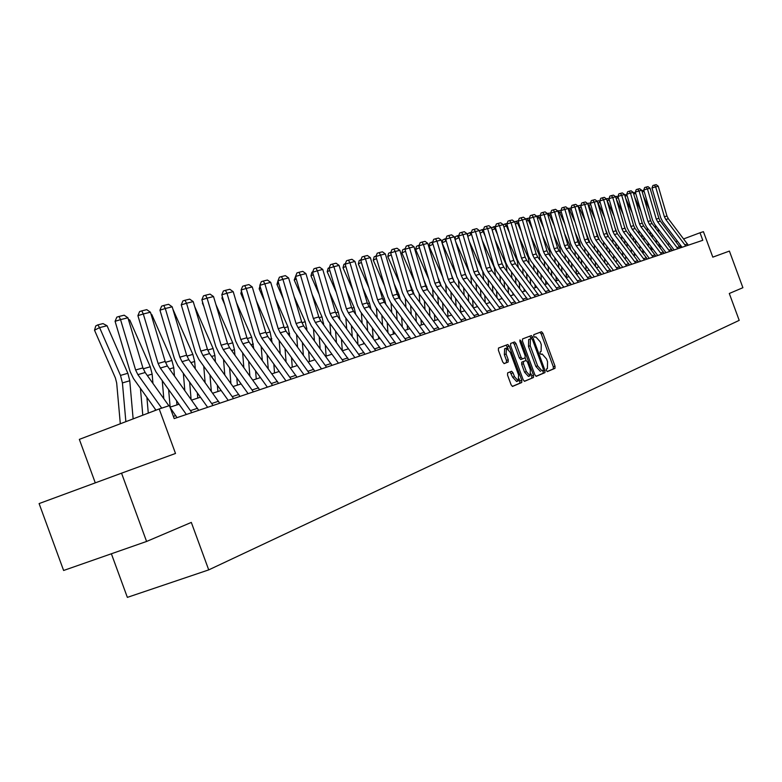 <?xml version="1.0" encoding="UTF-8"?>
<svg xmlns="http://www.w3.org/2000/svg" width="782" height="782" viewBox="0 0 782 782"><rect width="100%" height="100%" fill="white"/><g stroke="black" fill="none" stroke-linecap="round" stroke-linejoin="round"><path stroke-width="1.17" d="M546.393 370.512L547.341 371.597L554.995 368.332L555.034 366.201L542.923 333.298L541.545 331.734L533.783 334.676L533.744 336.162L534.722 337.267L535.807 336.856L540.254 341.861L541.261 344.618L541.105 351.441L540.108 351.841L540.069 353.337L541.036 354.432L542.151 353.982L546.54 358.967L547.556 361.724L547.42 368.576L546.423 369.006L546.393 370.512M507.626 372.887L507.547 375.125L511.115 384.822L512.552 386.425L521.731 382.515L521.799 380.296L509.229 346.143L507.782 344.53L498.486 348.049L498.398 350.268L502.709 361.978L504.165 363.601L508.163 362.007L508.251 359.788L506.12 354.011L506.404 348.088L510.294 352.399L518.574 374.91L518.271 380.902L514.448 376.631L513.06 372.858L511.614 371.255L507.626 372.887M146.586 541.457L63.616 570.479L39.1 503.579L121.542 473.178L146.586 541.457L191.316 522.415L208.726 569.883L739.205 320.366L729.293 293.485L742.9 287.698L729.401 251.081L712.813 257.141L703.419 231.668L700.017 232.772L702.783 240.299L174.19 418.595L169.43 405.614L159.186 408.957L79.344 439.376L95.277 482.856M121.542 473.178L175.51 453.462L159.186 408.957M534.859 374.754L536.247 376.328L544.956 372.613L545.005 370.453L532.757 337.169L531.359 335.595L522.532 338.938L522.464 341.099L534.859 374.754M524.311 381.293L533.5 377.501L524.595 381.293M512.924 342.584L514.263 344.197L516.012 343.552L514.576 341.959L510.666 343.435L510.587 345.624L523.138 379.729L524.556 381.313M516.012 343.552L521.076 357.306L522.493 358.889L525.064 357.863L525.123 355.693L519.883 341.441L520.939 341.04L519.942 339.926L519.883 341.441M520.939 341.04L533.549 375.311L533.5 377.501M111.376 553.773L127.358 597.37L208.726 569.883M677.437 241.179L675.931 241.667M669.451 243.789L667.867 244.307M661.298 246.457L659.627 247.004M652.96 249.184L651.201 249.761M644.446 251.97L642.599 252.576M635.737 254.815L633.801 255.45M626.841 257.728L624.798 258.392M617.741 260.699L615.6 261.403M608.435 263.749L606.187 264.482M598.914 266.867L596.558 267.63M589.169 270.054L586.696 270.855M579.198 273.309L576.608 274.159M568.983 276.652L566.266 277.542M558.524 280.073L555.679 281.012M547.811 283.583L544.829 284.56M536.823 287.17L533.705 288.196M525.572 290.855L522.298 291.93M514.028 294.638L510.597 295.752M502.181 298.509L498.593 299.682M490.031 302.487L486.277 303.709M477.558 306.564L473.628 307.854M464.752 310.757L460.637 312.096M451.605 315.058L447.284 316.466M438.086 319.476L433.57 320.952M424.196 324.022L419.465 325.566M409.905 328.694L404.949 330.317M395.203 333.503L390.023 335.204M380.081 338.45L374.646 340.229M364.51 343.552L358.821 345.409M348.469 348.792L342.506 350.747M331.939 354.207L325.693 356.25M314.892 359.779L308.352 361.919M297.316 365.526L290.454 367.775M279.184 371.46L271.989 373.816M260.455 377.589L252.909 380.062M241.11 383.913L233.192 386.503M221.12 390.462L212.812 393.18M200.436 397.217L191.717 400.071M179.049 404.216L170.007 407.178M700.017 232.772L683.683 238.891M681.132 247.611L679.988 244.531M547.136 371.567L553.285 368.948L553.324 366.817L541.212 333.924L539.932 332.35M531.31 338.567L529.727 336.211M536.002 376.308L543.226 373.229L543.04 370.433M543.207 370.365L543.236 368.85L532.474 339.603L531.496 338.498L530.401 338.919L530.216 345.771L537.605 365.849L542.014 370.854L543.207 370.365M540.43 371.421L535.866 366.475L528.485 346.406L528.671 339.544L531.477 338.508M514.263 344.197L519.316 357.941L520.744 359.525L522.503 358.889M525.142 357.824L526.11 360.473M531.056 373.913L531.799 375.937L533.549 375.311M526.325 371.567L530.079 375.8L530.352 369.896L527.469 362.066L526.061 360.482L523.49 361.519L523.432 363.708L526.325 371.567L524.566 372.203L528.456 376.377M524.566 372.203L521.672 364.344L521.741 362.154L526.022 360.492M531.75 378.126L531.799 375.937M516.638 381.479L512.669 377.266L510.05 371.89M506.306 348.127L504.634 348.733L504.351 354.657L506.12 354.011M503.989 363.601L506.394 362.653L506.472 360.434L504.351 354.657M508.261 348.928L506.11 345.155M512.298 386.416L519.962 383.151L519.287 378.908M658.249 229.048L658.405 231.863M659.079 243.544L659.255 246.516M655.394 225.294L655.56 228.109M656.235 239.791L656.401 242.762M643.498 196.282L649.49 209.654M652.276 237.327L652.1 234.356M641.533 190.134L644.114 191.287M644.143 191.365L642.198 191.844M685.775 246.047L665.775 219.488L664.397 216.751L655.639 186.849L651.993 187.963L660.731 217.836L662.804 221.941L682.09 247.288M688.268 245.196L668.336 218.735L666.958 216.008L658.239 186.214L655.639 186.849L654.348 185.08L656.166 184.63L658.239 186.214M651.993 187.963L652.892 185.52L654.348 185.08M650.125 231.746L650.301 234.717M650.986 246.584L651.171 249.712M647.213 227.904L647.379 230.886M648.073 242.743L648.258 245.88M634.642 197.201L640.917 211.208M644.094 240.377L643.909 237.249M633.019 192.245L635.658 193.252M635.717 193.467L633.694 193.975M641.827 234.512L642.012 237.65M642.726 249.693L642.882 252.478M638.855 230.582L639.041 233.72M639.744 245.763L639.94 249.067M625.58 198.11L632.149 212.782M634.515 227.66L633.606 225.49M635.727 243.515L635.541 240.211M624.319 194.405L627.017 195.265M627.125 195.617L625.004 196.145M677.857 248.715L657.672 221.873L656.274 219.107L647.428 188.892L643.742 190.006L652.579 220.192L654.671 224.346L674.152 249.966M680.418 247.845L660.282 221.101L658.894 218.344L650.077 188.237L647.428 188.892L646.128 187.094L647.985 186.634L650.077 188.237M643.742 190.006L644.651 187.543L646.128 187.094M669.783 251.433L649.392 224.307L647.985 221.501L639.041 190.974L635.326 192.098L644.26 222.606L646.372 226.809L666.039 252.703M672.393 250.553L652.061 223.525L650.663 220.729L641.748 190.3L639.041 190.974L637.731 189.156L639.627 188.687L641.748 190.3M635.326 192.098L636.245 189.606L637.731 189.156M633.361 237.337L633.557 240.641M634.28 252.889L634.427 255.245M630.312 233.319L630.507 236.623M631.24 248.862L631.445 252.342M616.304 198.999L623.186 214.376M626.099 230.788L624.417 226.682M627.193 246.721L626.988 243.251M615.424 196.605L616.49 196.341L618.191 197.318M618.337 197.817L616.118 198.374M624.71 240.24L624.916 243.71M625.659 256.164L625.776 258.08M621.592 236.125L621.798 239.595M622.55 252.039L622.765 255.704M609.354 200.065L607.145 200.612L614.026 215.979M617.428 233.818L615.023 227.855M618.474 250.025L618.249 246.369M606.343 198.863L607.634 198.54L609.168 199.41M615.864 243.212L616.089 246.868M616.851 259.516L616.939 260.963M612.677 238.989L612.902 242.645M613.665 255.303L613.899 259.145M600.175 202.362L598.064 202.89L604.642 217.591M597.595 202.391L597.78 203.027M608.533 236.868L605.405 229.028M609.559 253.407L609.325 249.556M597.047 201.16L598.592 200.779L599.941 201.551M661.533 254.218L640.937 226.79L639.51 223.965L630.468 193.095L626.714 194.239L635.756 225.069L637.887 229.312L657.75 255.499M664.192 253.319L643.664 225.988L642.247 223.163L633.234 192.411L630.468 193.095L629.148 191.258L631.094 190.788L633.234 192.411M626.714 194.239L627.653 191.717L629.148 191.258M653.097 257.063L632.296 229.331L630.859 226.467L621.71 195.275L617.927 196.419L627.066 227.591L629.227 231.883L649.285 258.353M655.824 256.144L635.092 228.51L633.655 225.656L624.544 194.571L621.71 195.275L620.39 193.408L622.374 192.929L624.544 194.571M617.927 196.419L618.875 193.868L620.39 193.408M644.476 259.976L623.469 231.922L622.013 229.028L612.765 197.494L608.943 198.648L618.181 230.162L620.361 234.502L640.624 261.266M647.261 259.028L626.314 231.091L624.867 228.207L615.649 196.771L612.765 197.494L611.426 195.608L613.459 195.109L615.649 196.771M608.943 198.648L609.901 196.077L611.426 195.608M635.668 262.947L614.437 234.58L612.971 231.658L603.616 199.762L599.755 200.935L609.11 232.801L611.309 237.181L631.778 264.257M638.513 261.98L617.35 233.72L615.893 230.807L606.568 199.029L603.616 199.762L602.277 197.856L604.349 197.347L606.568 199.029M599.755 200.935L600.732 198.325L602.277 197.856M626.656 265.988L605.209 237.288L603.724 234.336L594.261 202.088L590.371 203.261L599.823 235.49L602.052 239.927L622.726 267.307M629.559 265L608.191 236.418L606.705 233.466L597.282 201.336L594.261 202.088L592.912 200.153L595.024 199.635L597.282 201.336M590.371 203.261L591.348 200.632L592.912 200.153M617.438 269.096L595.767 240.064L594.261 237.073L584.692 204.454L580.762 205.646L590.332 238.236L592.58 242.723L613.479 270.425M620.409 268.089L598.817 239.175L597.321 236.193L587.781 203.691L584.692 204.454L583.333 202.509L585.503 201.971L587.781 203.691M580.762 205.646L581.759 202.988L583.333 202.509M608.005 272.273L586.109 242.909L584.584 239.879L574.897 206.888L570.938 208.09L580.615 241.052L582.893 245.597L604.007 273.622M611.055 271.246L589.227 241.99L587.712 238.969L578.064 206.106L574.897 206.888L573.529 204.913L575.748 204.366L578.064 206.106M570.938 208.09L571.945 205.392L573.529 204.913M598.357 275.528L576.217 245.812L574.682 242.752L564.878 209.371L560.88 210.593L570.674 243.935L572.981 248.529L594.32 276.887M601.475 274.482L579.413 244.874L577.888 241.824L568.113 208.569L564.878 209.371L563.509 207.377L565.777 206.819L568.113 208.569M560.88 210.593L561.906 207.856L563.509 207.377M588.475 278.861L566.1 248.784L564.545 245.685L554.624 211.922L550.587 213.144L560.499 246.887L562.825 251.53L584.398 280.239M591.661 277.786L569.374 247.826L567.82 244.737L557.937 211.091L554.624 211.922L553.245 209.889L555.572 209.322L557.937 211.091M550.587 213.144L551.633 210.387L553.245 209.889M578.357 282.273L555.738 251.833L554.174 248.696L544.125 214.522L540.049 215.764L550.088 249.908L552.434 254.609L574.242 283.661M581.622 281.168L559.091 250.846L557.527 247.718L547.517 213.681L544.125 214.522L542.737 212.469L545.113 211.883L547.517 213.681M540.049 215.764L541.105 212.968L542.737 212.469M567.996 285.772L545.132 254.952L543.539 251.775L533.373 217.191L529.248 218.442L539.414 252.997L541.799 257.757L563.842 287.17M571.339 284.638L548.563 253.945L546.98 250.778L536.843 216.331L533.373 217.191L531.975 215.109L534.409 214.512L536.843 216.331M529.248 218.442L530.323 215.617L531.975 215.109M557.38 289.35L534.262 258.148L532.659 254.932L522.356 219.928L518.192 221.189L528.485 256.164L530.9 260.983L553.187 290.767M560.811 288.196L537.772 257.112L536.178 253.915L525.915 219.038L522.356 219.928L520.949 217.816L523.441 217.201L525.915 219.038M518.192 221.189L519.287 218.325L520.949 217.816M546.501 293.015L523.119 261.423L521.496 258.168L511.057 222.723L506.863 224.004L517.283 259.409L519.727 264.287L542.258 294.452M550.02 291.833L526.726 260.357L525.103 257.122L514.712 221.824L511.057 222.723L509.649 220.592L512.21 219.967L514.712 221.824L518.398 220.651M506.863 224.004L507.968 221.101L509.649 220.592M535.347 296.779L511.702 264.775L510.059 261.481L499.483 225.597L495.241 226.888L505.807 262.742L508.271 267.679L531.066 298.225M538.954 295.567L515.397 263.69L513.754 260.406L503.227 224.669L499.483 225.597L498.066 223.437L500.685 222.792L503.227 224.669M495.241 226.888L496.375 223.955L498.066 223.437M523.911 300.64L499.991 268.216L498.33 264.883L487.616 228.54L483.335 229.849L494.038 266.154L496.531 271.159L519.59 302.096M527.606 299.389L503.774 267.102L502.122 263.778L491.458 227.591L487.616 228.54L486.189 226.35L488.877 225.685L491.458 227.591M483.335 229.849L484.478 226.868L486.189 226.35M512.181 304.599L487.978 271.745L486.296 268.363L475.446 231.56L471.116 232.889L481.956 269.653L484.488 274.717L507.811 306.065M515.973 303.318L491.868 270.611L490.187 267.239L479.376 230.592L475.446 231.56L474.009 229.341L476.766 228.657L479.376 230.592M471.116 232.889L472.279 229.869L474.009 229.341M500.138 308.655L475.661 275.372L473.951 271.94L462.954 234.659L458.584 235.998L469.571 273.241L472.123 278.372L495.729 310.141M504.028 307.346L479.64 274.199L477.939 270.787L466.991 233.662L462.954 234.659L461.507 232.401L464.342 231.707L466.991 233.662M458.584 235.998L459.757 232.938L461.507 232.401M487.782 312.829L463.012 279.086L461.282 275.616L450.129 237.845L445.711 239.194L456.854 276.926L459.445 282.136L483.325 314.335M491.78 311.48L467.098 277.884L465.378 274.433L454.274 236.819L450.129 237.845L448.682 235.558L451.585 234.844L454.274 236.819M445.711 239.194L446.913 236.096L448.682 235.558M475.094 317.111L450.021 282.908L448.272 279.389L436.962 241.11L432.505 242.479L443.795 280.709L446.414 285.987L470.588 318.626M479.19 315.723L454.225 281.667L452.475 278.167L441.224 240.054L436.962 241.11L435.506 238.784L438.497 238.051L441.224 240.054M432.505 242.479L433.717 239.331L435.506 238.784M606.832 246.252L607.067 250.093M607.849 262.967L607.907 263.925M603.567 241.931L603.802 245.773M604.584 258.637L604.828 262.684M590.791 204.708L588.787 205.216L595.053 219.224M587.976 204.366L588.787 205.216L588.299 205.451M599.413 239.957L595.552 230.182M600.449 256.877L600.205 252.83M587.546 203.516L589.345 203.066L590.508 203.731M597.595 249.37L597.839 253.407M594.252 244.942L594.496 248.979M595.307 262.068L595.561 266.32M581.192 207.113L579.286 207.582L585.229 220.866M578.142 206.37L579.286 207.582L578.592 207.924M590.068 243.114L585.464 231.325M591.143 260.445L590.879 256.193M577.83 205.93L579.892 205.412L580.85 205.959M588.142 252.566L588.406 256.809M584.721 248.021L584.985 252.273M585.816 265.587L586.089 270.054M571.368 209.566L569.579 210.016L575.171 222.528M567.908 208.413L569.579 210.016L568.67 210.456M580.518 246.33L579.687 242.645L575.132 232.459M581.622 264.111L581.339 259.644M568.025 208.354L570.977 208.237M578.485 255.841L578.758 260.308M574.975 251.188L575.259 255.655M576.109 269.203L576.402 273.886M561.32 212.088L559.648 212.499L564.878 224.199M557.771 210.974L559.648 212.499L558.514 213.046M570.743 249.644L569.873 245.509L564.545 233.564M571.886 267.874L571.593 263.192M558.084 210.817L560.88 210.573M568.592 259.204L568.895 263.896M565.005 254.433L565.308 259.116M566.178 272.908L566.461 277.483M551.027 214.659L549.492 215.04L554.33 225.881M547.39 213.594L547.908 213.339L549.492 215.04L548.114 215.705M560.733 253.036L559.834 248.432L553.685 234.659M561.926 271.755L561.613 266.828M547.908 213.339L550.636 213.007M558.475 262.654L558.788 267.581M554.8 257.757L555.112 262.684M556.012 276.72L556.276 280.816M540.499 217.298L539.091 217.65L543.519 227.572M536.775 216.272L537.498 215.92L539.091 217.65L537.469 218.432M550.499 256.525L549.56 251.433L542.552 235.724M551.73 275.743L551.398 270.562M537.498 215.92L540.147 215.5M548.123 266.193L548.456 271.374M544.35 261.168L544.683 266.339M545.611 280.64L545.836 284.228M529.707 219.996L528.437 220.309L532.434 229.273M525.885 219.019L526.843 218.559L528.437 220.309L526.56 221.228M540.02 260.113L539.033 254.492L531.125 236.76M541.291 279.839L540.948 274.414M526.843 218.559L529.404 218.051M537.517 269.839L537.869 275.264M533.656 264.668L534.008 270.103M534.956 284.668L535.152 287.727M518.652 222.762L517.537 223.036L521.076 230.983M515.924 221.267L517.537 223.036L515.377 224.082M529.287 263.798L528.261 257.63L519.404 237.767M530.616 284.062L530.245 278.363M526.657 273.573L527.029 279.272M522.699 268.265L523.07 273.964M524.048 288.812L524.204 291.305M507.332 225.597L506.365 225.832L509.424 232.704M503.256 224.766L504.742 224.043L506.365 225.832L503.921 227.024M518.3 267.581L517.225 260.846L507.371 238.735M519.668 288.411L519.277 282.429M504.742 224.043L507.068 223.466M515.534 277.415L515.934 283.397M511.467 271.96L511.868 277.942M512.865 293.074L512.992 294.97M495.72 228.5L494.918 228.696L497.469 234.424M491.604 228.09L493.286 226.878L494.918 228.696L492.171 230.035M507.039 271.481L505.915 264.15L495.016 239.673M508.466 292.898L508.046 286.613M493.286 226.878L495.456 226.34M504.136 281.364L504.556 287.639M499.962 275.753L500.382 282.038M501.409 297.473L501.497 298.734M483.814 231.472L483.178 231.638L485.192 236.154M479.689 231.628L479.953 230.563L481.546 229.791L483.178 231.638L480.128 233.124M495.505 275.489L494.322 267.522L482.328 240.573M496.981 297.512L496.541 290.924M481.546 229.791L483.55 229.292M492.445 285.42L492.895 292.009M488.163 279.663L488.603 286.251M489.669 301.989L489.708 302.585M471.605 234.532L472.592 237.894M467.47 235.274L467.9 233.554L469.503 232.772L471.145 234.649L467.773 236.291M482.318 270.738L469.278 241.413M483.677 279.614L482.738 271.745M485.211 302.282L484.742 295.361M469.503 232.772L471.331 232.322M473.951 271.94L477.939 270.787L478.78 272.83M480.461 289.594L480.93 296.515M476.062 283.671L476.531 290.591M459.073 237.669L459.65 239.624M454.928 239.028L455.535 236.623L457.147 235.832L458.809 237.738L455.085 239.556M469.386 272.605L455.867 242.215M471.546 283.866L470.881 276.417M473.139 307.199L472.641 299.936M457.147 235.832L458.799 235.421M464.938 272.947L466.678 277.278M468.174 293.895L468.672 301.158M463.648 287.796L464.146 295.058M444.479 238.969L446.151 240.905L442.065 242.899L442.847 239.771L445.935 238.618M456.219 274.775L442.074 242.948M459.102 288.255L458.516 280.738M460.745 312.067L460.236 304.648M451.576 275.108L454.156 281.579M455.554 298.333L456.082 305.958M450.901 292.048L451.439 299.672M433.013 244.219L429.025 246.174L429.826 243.007L432.729 241.882M442.68 276.945L429.025 246.174M446.327 292.771L445.769 285.049M447.969 316.241L447.5 309.506M432.915 243.876L431.478 242.195M437.832 277.287L441.253 285.909M442.612 302.888L443.169 310.894M437.822 296.417L438.389 304.423M419.465 247.659L415.643 249.536L416.464 246.32L419.162 245.245M428.771 279.115L415.643 249.536M433.218 297.424L432.651 289.399M434.86 320.532L434.43 314.53M419.211 246.78L418.126 245.509M423.697 279.457L427.989 290.347M429.318 307.6L429.914 315.996M424.391 300.923L424.997 309.33M405.545 251.198L401.899 252.987L402.73 249.732L405.223 248.705M414.45 281.305L401.899 252.987M421.39 324.941L421.019 319.711M419.768 302.233L419.162 293.837M405.115 249.732L404.421 248.901M409.152 281.637L414.352 294.892M415.662 312.448L416.298 321.265M410.599 305.567L411.234 314.393M391.235 254.834L387.774 256.535L388.625 253.231L390.902 252.254M399.719 283.485L387.774 256.535M407.549 329.466L407.236 325.068M405.946 307.199L405.301 298.382M394.177 283.817L398.918 294.501L400.316 299.555M401.635 317.453L402.31 326.72M396.415 310.356L397.1 319.623M376.523 258.578L373.258 260.181L374.138 256.828L376.162 255.91M384.548 285.665L373.258 260.181M393.336 334.119L393.072 330.6M391.733 312.331L391.059 303.064M378.762 285.997L384.392 298.724L385.868 304.345M387.217 322.614L387.931 332.35M381.841 315.293L382.564 325.029M361.392 262.42L358.342 263.935L359.231 260.533L360.991 259.702M368.928 287.844L358.342 263.935M378.713 338.899L378.517 336.328M377.139 317.629L376.416 307.893M362.868 288.167L369.466 303.064L371 309.261M372.388 327.951L373.151 338.176M366.856 320.395L367.618 330.62M345.82 266.388L342.995 267.786L343.904 264.336L345.39 263.602M352.829 290.014L342.995 267.786M363.679 343.816L363.562 342.252M362.125 323.113L361.352 312.888M346.485 290.317L354.099 307.531L355.702 314.335M357.139 333.464L357.951 344.217M351.431 325.654L352.242 336.407M329.789 270.474L327.199 271.755L328.127 268.255L329.29 267.679M336.221 292.165L327.199 271.755M348.205 348.88L348.166 348.381M346.68 328.782L345.859 318.039M329.593 292.458L338.283 312.126L339.955 319.574M341.441 339.163L342.301 350.463M335.556 331.089L336.416 342.389M313.279 274.678L310.943 275.841L311.901 272.283L312.712 271.872M319.105 294.306L310.943 275.841M330.786 334.657L329.916 323.357M312.165 294.579L321.998 316.857L323.738 324.989M325.283 345.067L326.133 356.103M319.212 336.71L320.131 348.596M296.261 279.018L294.208 280.044L295.635 276.202M301.432 296.417L294.208 280.044M314.423 340.747L313.494 328.86M294.169 296.671L305.224 321.734L307.043 330.591M308.646 351.167L309.457 361.558M302.37 342.526L303.348 355.028M278.724 283.495L276.955 284.374L278.021 280.679M283.192 298.509L276.955 284.374M297.561 347.052L296.583 334.559M275.577 298.734L287.932 326.759L289.829 336.387M291.5 357.491L292.263 367.178M285.019 348.547L286.065 361.695M260.641 288.108L259.174 288.841L259.986 285.909M264.336 300.552L259.174 288.841M280.2 353.601L279.154 340.444M256.359 300.747L270.103 331.939L272.087 342.389M273.827 364.05L274.541 372.985M267.121 354.784L268.236 368.625M241.97 292.879L240.846 293.445L241.472 291.178M244.854 302.556L240.846 293.445M262.293 360.394L261.178 346.553M236.496 302.722L251.706 337.286L253.788 348.616M255.597 370.854L256.252 378.967M248.666 361.235L249.859 375.819M222.714 297.805L221.932 298.196L222.362 296.642M224.708 304.501L221.932 298.196M243.828 367.452L242.635 352.877M215.94 304.628L232.723 342.799L234.463 349.681L234.913 355.067M236.79 377.911L237.386 385.135M229.615 367.941L230.886 383.297M202.812 302.898L202.626 302.302M203.848 306.388L202.401 303.103M224.776 374.793L223.505 359.437M194.65 306.466L213.115 348.498L214.894 355.487L215.421 361.753M217.376 385.243L217.895 391.508M209.947 374.891L211.306 391.078M205.109 382.437L203.75 366.24M172.881 309.144L192.861 354.383L194.669 361.489L195.285 368.713M197.328 392.867L197.768 398.097M189.635 382.105L191.082 399.182M184.796 390.384L183.34 373.307M151.014 314.139L151.786 314.55L171.923 360.473L173.76 367.696L174.474 375.937M176.605 400.795L176.957 404.9M168.629 389.612L170.144 407.139M163.809 398.683L162.245 380.658M151.786 314.55L151.18 314.706M462.054 321.5L436.679 286.828L434.909 283.26L423.443 244.463L418.927 245.841L430.383 284.599L433.042 289.946L457.499 323.034M466.268 320.082L440.989 285.557L439.23 282.009L427.813 243.378L423.443 244.463L421.977 242.107L425.046 241.355L427.813 243.378M418.927 245.841L420.169 242.655L421.977 242.107M448.663 326.026L422.974 290.855L421.175 287.238L409.543 247.914L404.988 249.311L416.611 288.597L419.299 294.012L444.059 327.57M452.993 324.559L427.402 289.555L425.623 285.948L414.04 246.799L409.543 247.914L408.077 245.519L411.224 244.746L414.04 246.799M404.988 249.311L406.249 246.076L408.077 245.519M434.89 330.669L408.878 295L407.06 291.334L395.262 251.462L390.658 252.869L402.447 292.703L405.164 298.196L430.237 332.233M439.347 329.163L413.443 293.661L411.625 290.005L399.885 250.308L395.262 251.462L393.786 249.028L397.021 248.226L399.885 250.308M390.658 252.869L391.938 249.595L393.786 249.028M420.736 335.439L394.392 299.252L392.554 295.537L380.58 255.098L375.917 256.525L387.882 296.916L390.638 302.497L416.024 337.032M425.31 333.894L399.084 297.874L397.246 294.179L385.331 253.925L380.58 255.098L379.094 252.635L382.427 251.814L385.331 253.925M375.917 256.525L377.227 253.202L379.094 252.635M406.161 340.356L379.485 303.641L377.618 299.868L365.468 258.852L360.766 260.289L372.897 301.265L375.692 306.915L401.41 341.959M410.882 338.762L384.314 302.223L382.447 298.46L370.355 257.64L365.468 258.852L363.972 256.34L367.403 255.499L370.355 257.64M360.766 260.289L362.095 256.916L363.972 256.34M391.176 345.409L364.148 308.147L362.252 304.315L349.925 262.713L345.165 264.169L357.482 305.733L360.316 311.471L386.367 347.032M396.024 343.777L369.114 306.691L367.227 302.878L354.95 261.462L349.925 262.713L348.42 260.162L351.949 259.292L354.95 261.462M345.165 264.169L346.524 260.748L348.42 260.162M375.731 350.619L348.352 312.79L346.436 308.9L333.914 266.682L329.105 268.158L341.617 310.327L344.491 316.153L370.873 352.262M380.736 348.938L353.464 311.285L351.558 307.414L339.095 265.391L333.914 266.682L332.409 264.091L336.045 263.202L339.095 265.391M329.105 268.158L330.483 264.678L332.409 264.091M359.837 355.986L332.086 317.57L330.151 313.621L317.424 270.767L312.556 272.263L325.263 315.068L328.176 320.982L354.911 357.638M364.979 354.246L337.355 316.016L335.419 312.096L322.761 269.448L317.424 270.767L315.918 268.138L319.662 267.219L322.761 269.448M312.556 272.263L313.973 268.734L315.918 268.138M343.445 361.509L315.332 322.497L313.357 318.489L300.435 274.99L295.518 276.496L308.421 319.955L311.383 325.957L338.469 363.19M348.752 359.72L320.757 320.894L318.792 316.915L305.938 273.622L300.435 274.99L298.92 272.312L302.781 271.364L305.938 273.622M295.518 276.496L296.955 272.918L298.92 272.312M326.553 367.208L298.05 327.57L296.055 323.504L282.918 279.33L277.942 280.865L291.06 324.98L294.061 331.079L321.519 368.909M332.027 365.36L303.651 325.928L301.657 321.881L288.597 277.923L282.918 279.33L281.403 276.613L285.371 275.635L288.597 277.923M277.942 280.865L279.409 277.219L281.403 276.613M309.125 373.082L280.23 332.809L278.197 328.675L264.854 283.817L259.82 285.362L273.153 330.17L276.193 336.368L304.032 374.803M314.775 371.186L286.007 331.109L283.983 327.003L270.709 282.361L264.854 283.817L263.329 281.041L267.434 280.034L270.709 282.361M259.82 285.362L261.315 281.667L263.329 281.041M291.139 379.153L261.843 338.215L259.78 334.012L246.213 288.441L241.12 290.005L254.678 335.527L257.757 341.822L285.987 380.893M296.965 377.188L267.796 336.465L265.753 332.291L252.254 286.945L246.213 288.441L244.678 285.616L248.92 284.58L252.254 286.945M241.12 290.005L242.645 286.251L244.678 285.616M272.576 385.418L242.86 343.797L240.768 339.525L226.966 293.221L221.814 294.804L235.597 341.06L238.735 347.452L267.366 387.178M278.588 383.385L249.008 341.988L246.926 337.746L233.202 291.666L226.966 293.221L225.431 290.347L229.8 289.272L233.202 291.666M221.814 294.804L223.369 290.982L225.431 290.347M253.388 391.89L223.241 349.564L221.12 345.224L207.083 298.147L201.873 299.76L215.891 346.768L219.077 353.269L248.119 393.669M259.604 389.788L229.605 347.687L227.484 343.376L213.525 296.554L207.083 298.147L205.549 295.225L210.065 294.11L213.525 296.554M201.873 299.76L203.467 295.87L205.549 295.225M233.564 398.576L202.978 355.517L200.818 351.108L186.536 303.25L181.268 304.872L195.529 352.672L198.765 359.28L228.227 400.374M239.986 396.406L209.547 353.581L207.406 349.202L193.203 301.598L186.536 303.25L185.002 300.268L189.664 299.125L193.203 301.598M181.268 304.872L182.89 300.923L185.002 300.268M213.056 405.487L182.02 361.675L179.831 357.188L165.295 308.519L159.948 310.171L174.474 358.782L177.758 365.497L207.66 407.314M219.703 403.248L188.814 359.681L186.634 355.214L172.177 306.808L165.295 308.519L163.751 305.479L168.58 304.296L172.177 306.808M159.948 310.171L161.62 306.143L163.751 305.479M128.375 319.291L129.802 320.053L150.261 366.768L152.138 374.109L152.949 383.444M155.188 409.054L155.305 410.433M146.908 397.412L148.277 413.111M142.793 415.203L140.428 388.302M129.802 320.053L128.688 320.337M191.834 412.652L160.33 368.048L158.111 363.483L143.302 313.973L137.906 315.645L152.685 365.096L156.019 371.929L186.37 414.489M198.716 410.325L167.368 365.986L165.149 361.44L150.437 312.204L143.302 313.973L141.767 310.874L146.762 309.652L150.437 312.204M137.906 315.645L139.607 311.549L141.767 310.874M107.056 325.742L99.588 327.609L94.514 330.209L95.756 325.938L97.789 324.901L103.019 323.601L107.056 325.742L127.847 373.278L129.763 380.756L133.136 418.878M97.789 324.901L99.588 327.609L120.496 375.419L122.422 382.926L125.863 421.654M120.311 423.766L116.674 382.955L115.384 377.95L94.514 330.209M161.708 408.136L137.886 374.646L135.618 370.003L120.545 319.623L115.081 321.314L130.135 371.626L133.526 378.596L155.98 410.179M168.873 405.799L145.169 372.506L142.91 367.892L127.925 317.785L120.545 319.623L119.001 316.466L124.182 315.195L127.925 317.785M176.996 417.656L170.163 407.598M115.081 321.314L116.821 317.14L119.001 316.466M540.909 354.432L542.053 354.021M534.653 337.277L535.748 336.876M541.212 333.924L542.923 333.298M553.324 366.817L555.034 366.201M553.285 368.948L554.995 368.332M531.027 337.804L532.757 337.169M543.275 371.069L545.005 370.453M543.226 373.229L544.956 372.613M528.671 339.544L530.401 338.919M528.485 346.406L530.216 345.771M535.866 366.475L537.605 365.849M519.316 357.941L521.076 357.306M521.741 362.154L523.49 361.519M521.672 364.344L523.432 363.708M511.281 373.493L513.06 372.858M512.669 377.266L514.448 376.631M506.472 360.434L508.251 359.788M506.394 362.653L508.163 362.007M507.469 346.788L509.229 346.143M520.03 380.922L521.799 380.296M519.962 383.151L521.731 382.515M665.775 219.488L668.336 218.735M664.397 216.751L666.958 216.008M685.052 244.805L687.554 243.964M657.672 221.873L660.282 221.101M656.274 219.107L658.894 218.344M677.134 247.454L679.685 246.604M649.392 224.307L652.061 223.525M647.985 221.501L650.663 220.729M669.04 250.172L671.66 249.292M640.937 226.79L643.664 225.988M639.51 223.965L642.247 223.163M660.78 252.938L663.449 252.048M632.296 229.331L635.092 228.51M630.859 226.467L633.655 225.656M652.344 255.773L655.072 254.854M623.469 231.922L626.314 231.091M622.013 229.028L624.867 228.207M643.713 258.666L646.499 257.728M614.437 234.58L617.35 233.72M612.971 231.658L615.893 230.807M634.896 261.618L637.741 260.66M605.209 237.288L608.191 236.418M603.724 234.336L606.705 233.466M625.874 264.648L628.787 263.671M595.767 240.064L598.817 239.175M594.261 237.073L597.321 236.193M616.646 267.737L619.627 266.74M586.109 242.909L589.227 241.99M584.584 239.879L587.712 238.969M607.213 270.904L610.263 269.878M576.217 245.812L579.413 244.874M574.682 242.752L577.888 241.824M597.546 274.14L600.674 273.094M566.1 248.784L569.374 247.826M564.545 245.685L567.82 244.737M587.663 277.454L590.86 276.388M555.738 251.833L559.091 250.846M554.174 248.696L557.527 247.718M577.536 280.855L580.811 279.76M545.132 254.952L548.563 253.945M543.539 251.775L546.98 250.778M567.165 284.335L570.518 283.211M534.262 258.148L537.772 257.112M532.659 254.932L536.178 253.915M556.54 287.893L559.971 286.74M523.119 261.423L526.726 260.357M521.496 258.168L525.103 257.122M545.65 291.549L549.169 290.366M511.702 264.775L515.397 263.69M510.059 261.481L513.754 260.406M534.487 295.293L538.094 294.081M499.991 268.216L503.774 267.102M498.33 264.883L502.122 263.778M523.041 299.125L526.736 297.883M487.978 271.745L491.868 270.611M486.296 268.363L490.187 267.239M511.301 303.064L515.094 301.793M475.661 275.372L479.64 274.199M499.248 307.101L503.139 305.801M463.012 279.086L467.098 277.884M461.282 275.616L465.378 274.433M486.873 311.256L490.881 309.907M450.021 282.908L454.225 281.667M448.272 279.389L452.475 278.167M474.175 315.508L478.281 314.129M440.158 282.517L439.464 282.722M426.777 286.408L425.858 286.671M413.043 290.396L411.87 290.738M398.918 294.501L397.491 294.922M384.392 298.724L382.701 299.213M369.466 303.064L367.481 303.641M354.099 307.531L351.812 308.196M338.283 312.126L335.683 312.878M339.857 318.401L339.232 318.587M321.998 316.857L319.056 317.707M323.601 323.23L322.663 323.504M305.224 321.734L301.92 322.692M306.847 328.196L305.576 328.577M287.932 326.759L284.257 327.824M289.584 333.318L287.952 333.806M270.103 331.939L266.027 333.122M271.784 338.606L269.78 339.202M251.706 337.286L247.21 338.596M253.417 344.051L251.012 344.764M232.723 342.799L227.777 344.236M234.463 349.681L231.638 350.522M213.115 348.498L207.689 350.072M214.894 355.487L211.609 356.465M192.861 354.383L186.927 356.113M194.669 361.489L190.906 362.604M171.923 360.473L165.452 362.349M173.76 367.696L169.489 368.957M436.679 286.828L440.989 285.557M434.909 283.26L439.23 282.009M461.126 319.887L465.349 318.47M422.974 290.855L427.402 289.555M421.175 287.238L425.623 285.948M447.724 324.383L452.064 322.927M408.878 295L413.443 293.661M407.06 291.334L411.625 290.005M433.942 329.007L438.399 327.511M394.392 299.252L399.084 297.874M392.554 295.537L397.246 294.179M419.768 333.758L424.352 332.213M379.485 303.641L384.314 302.223M377.618 299.868L382.447 298.46M405.193 338.645L409.905 337.062M364.148 308.147L369.114 306.691M362.252 304.315L367.227 302.878M390.189 343.679L395.037 342.047M348.352 312.79L353.464 311.285M346.436 308.9L351.558 307.414M374.734 348.86L379.739 347.179M332.086 317.57L337.355 316.016M330.151 313.621L335.419 312.096M358.821 354.197L363.972 352.467M315.332 322.497L320.757 320.894M313.357 318.489L318.792 316.915M342.418 359.691L347.726 357.912M298.05 327.57L303.651 325.928M296.055 323.504L301.657 321.881M325.507 365.36L330.982 363.522M280.23 332.809L286.007 331.109M278.197 328.675L283.983 327.003M308.069 371.215L313.719 369.319M261.843 338.215L267.796 336.465M259.78 334.012L265.753 332.291M290.063 377.247L295.899 375.292M242.86 343.797L249.008 341.988M240.768 339.525L246.926 337.746M271.481 383.483L277.502 381.46M223.241 349.564L229.605 347.687M221.12 345.224L227.484 343.376M252.283 389.915L258.51 387.833M202.978 355.517L209.547 353.581M200.818 351.108L207.406 349.202M232.44 396.572L238.872 394.411M182.02 361.675L188.814 359.681M179.831 357.188L186.634 355.214M211.912 403.453L218.569 401.225M150.261 366.768L143.223 368.811M152.138 374.109L147.329 375.536M160.33 368.048L167.368 365.986M158.111 363.483L165.149 361.44M190.681 410.57L197.563 408.263M127.847 373.278L120.496 375.419M129.763 380.756L122.422 382.926M137.886 374.646L145.169 372.506M135.618 370.003L142.91 367.892M173.379 416.376L175.823 415.555M520.744 359.525L522.493 358.889M528.329 376.425L530.079 375.8M516.501 381.528L518.271 380.902"/></g></svg>
